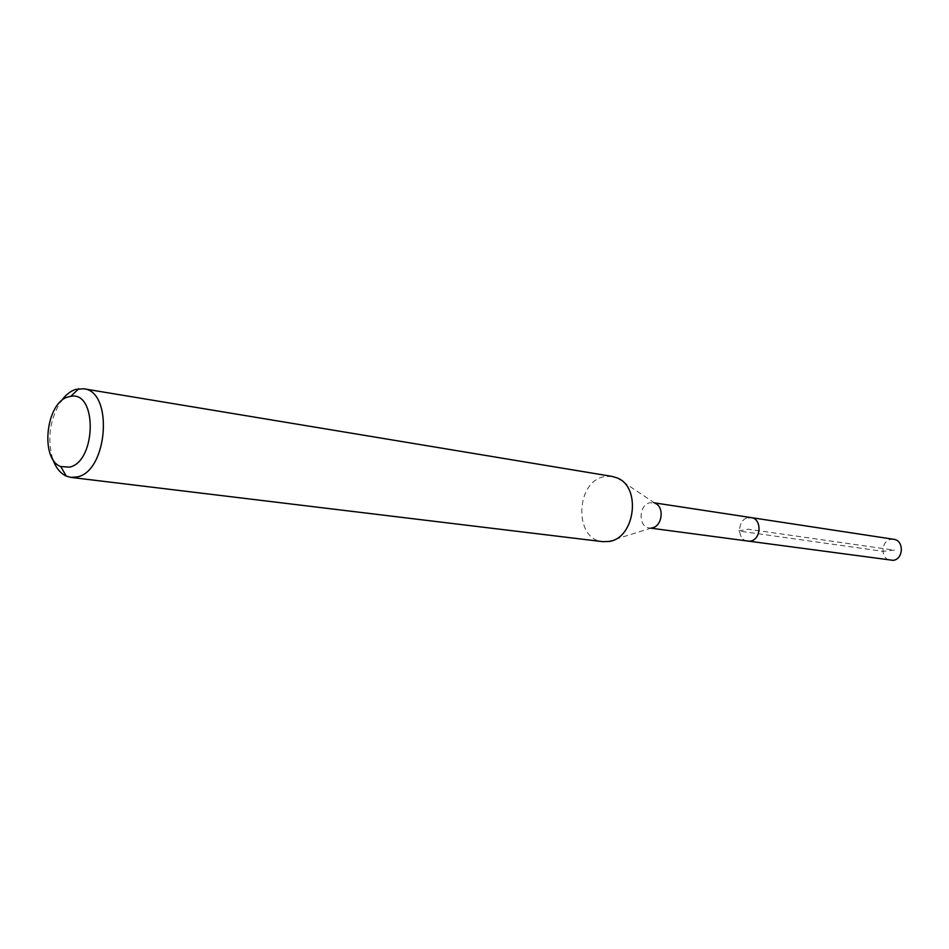 <?xml version="1.0" encoding="UTF-8"?>
<svg xmlns="http://www.w3.org/2000/svg" width="949" height="949" viewBox="0 0 949 949"><rect width="100%" height="100%" fill="white"/><g stroke="black" fill="none" stroke-linecap="round" stroke-linejoin="round"><path stroke-width="0.71" stroke-dasharray="4.75 3.56" d="M893.756 539.305L891.158 539.329C880.601 540.515 880.221 559.507 890.731 560.373M747.717 541.167C736.602 540.278 737.183 519.067 748.346 517.632C737.183 519.067 736.602 540.278 747.717 541.167M52.693 459.008C47.035 438.568 49.787 419.328 60.961 401.308M612.129 476.422L604.525 476.612C575.391 481.131 573.706 539.708 602.781 541.665M651.963 527.893L649.353 527.964C637.906 527.075 638.63 504.322 650.136 502.709L655.059 503.255L616.98 477.869M751.098 517.585L748.346 517.632M894.338 550.147L882.843 551.322L738.346 530.954L748.192 529.21L894.338 550.147M651.524 527.964L607.834 541.642M649.353 527.964L651.026 528.19M652.971 502.65L654.49 502.875"/><path stroke-width="1.42" d="M651.026 528.19L893.128 560.349C903.638 559.269 904.195 540.325 893.756 539.305L751.098 517.585C762.142 518.617 761.395 539.827 750.256 541.12L747.717 541.167L750.256 541.12C761.395 539.827 762.142 518.617 751.098 517.585L748.346 517.632M68.281 396.884L70.819 396.326C97.403 390.869 96.359 461.582 69.609 467.133L60.76 466.564C39.728 459.138 45.896 402.329 68.281 396.884M60.961 401.308C65.339 395.175 70.238 391.213 75.647 389.41L83.607 388.77C113.512 391.035 107.984 471.06 77.367 476.896L70.914 477.394L66.3 476.125C60.261 473.314 55.73 467.608 52.693 459.008M70.914 477.394L602.781 541.665L608.95 541.464C635.142 538.391 641.631 486.79 616.98 477.869L612.129 476.422L83.607 388.77M655.059 503.255C664.727 506.837 662.248 526.624 651.963 527.893M70.819 396.326L78.814 388.699M60.76 466.564L66.3 476.125M654.49 502.875L751.098 517.585"/></g></svg>
